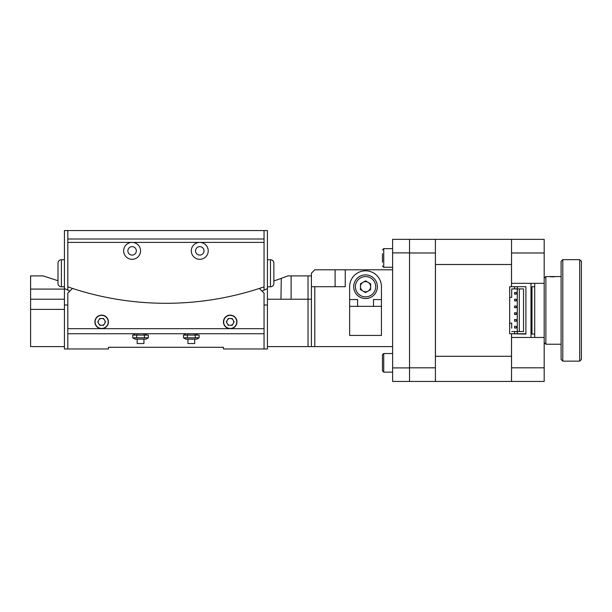 <?xml version="1.0" encoding="UTF-8"?>
<svg xmlns="http://www.w3.org/2000/svg" width="612" height="612" viewBox="0 0 612 612"><rect width="100%" height="100%" fill="white"/><g stroke="black" fill="none" stroke-linecap="round" stroke-linejoin="round"><path stroke-width="0.92" d="M223.449 347.279L108.416 347.279L223.449 347.279L223.449 348.97L264.047 348.97L264.047 333.747L67.817 333.747L67.817 348.97L64.436 348.97L64.436 304.983L67.817 304.983M67.817 348.97L108.416 348.97L108.416 347.279M291.113 299.23L291.113 275.89L308.027 275.89L308.027 299.23L311.416 299.23L311.416 346.599L308.027 346.599L308.027 299.23L267.429 299.23L267.429 288.535A233.447 233.447 0 0 1 265.432 289.484M66.433 289.484A233.447 233.447 0 0 1 64.436 288.535L64.436 230.556L267.429 230.556L267.429 288.535L264.047 290.134L264.047 286.86A301.112 301.112 0 0 1 67.817 286.86L67.817 290.134L64.436 288.535L64.436 304.983M104.958 322.937A3.465 3.465 0 0 0 104.958 320.872M104.201 319.548A3.465 3.465 0 0 0 102.411 318.515M100.888 318.515A3.465 3.465 0 0 0 99.098 319.548M98.341 320.872A3.465 3.465 0 0 0 98.341 322.937M99.098 324.253A3.465 3.465 0 0 0 100.888 325.286M102.411 325.286A3.465 3.465 0 0 0 104.201 324.253M233.524 322.937A3.465 3.465 0 0 0 233.524 320.872M232.767 319.548A3.465 3.465 0 0 0 230.976 318.515M229.454 318.515A3.465 3.465 0 0 0 227.664 319.548M226.907 320.872A3.465 3.465 0 0 0 226.907 322.937M227.664 324.253A3.465 3.465 0 0 0 229.454 325.286M230.976 325.286A3.465 3.465 0 0 0 232.767 324.253M264.047 304.983L267.429 304.983L267.429 348.97L264.047 348.97M67.817 230.556L67.817 239.009L264.047 239.009L264.047 230.556M136.331 250.851A4.23 4.23 0 0 0 132.1 246.621A4.23 4.23 0 0 0 127.87 250.851A4.23 4.23 0 0 0 132.1 255.082A4.23 4.23 0 0 0 136.331 250.851M203.995 250.851A4.23 4.23 0 0 0 199.764 246.621A4.23 4.23 0 0 0 195.534 250.851A4.23 4.23 0 0 0 199.764 255.082A4.23 4.23 0 0 0 203.995 250.851M264.047 290.134A233.447 233.447 0 0 1 261.982 291.075M69.883 291.075A233.447 233.447 0 0 1 67.817 290.134M308.027 346.599L267.429 346.599M267.429 299.23L267.429 304.983M267.429 286.798L270.473 286.798L270.473 259.733A3.381 3.381 0 0 1 273.862 263.114L273.862 280.939A339.346 339.346 0 0 0 280.962 278.468L287.877 275.89L291.113 275.89M308.027 275.89L311.416 275.89M287.877 275.89L284.779 277.068M281.268 278.353L280.962 299.23M364.928 292.261A5.585 5.585 0 0 0 365.976 292.284M370.038 290.027A5.585 5.585 0 0 0 370.581 289.124M366.167 281.168A5.585 5.585 0 0 0 365.119 281.153M335.093 286.714L335.093 269.8L314.798 269.8L311.416 273.182L311.416 286.714L314.798 286.714L314.798 346.599L311.416 346.599L311.416 286.714M335.093 269.8L345.245 269.8L345.245 286.714L314.798 286.714M360.43 288.956A5.585 5.585 0 0 0 360.942 289.866M314.798 346.599L392.613 346.599M392.613 269.8L345.245 269.8M392.613 252.886L392.613 239.346L409.527 239.346L409.527 252.886L392.613 252.886L392.613 367.911L409.527 367.911L409.527 239.346L435.407 239.346L435.407 252.986L409.527 252.986L409.527 367.812L435.407 367.812L435.407 252.986M435.407 367.812L435.407 381.444L409.527 381.444L409.527 367.911L409.527 381.444L392.613 381.444L392.613 367.911M516.268 326.303L514.577 326.303L516.268 326.303L516.268 327.994L516.268 326.303M514.577 321.224L516.268 321.224L516.268 319.533L514.577 319.533L514.577 321.224L516.268 321.224L516.268 319.533L514.577 319.533L514.577 321.224M514.577 314.461L516.268 314.461L516.268 312.77L514.577 312.77L514.577 314.461L516.268 314.461L516.268 312.77L514.577 312.77L514.577 314.461M514.577 307.691L516.268 307.691L516.268 306L514.577 306L514.577 307.691L516.268 307.691L516.268 306L514.577 306L514.577 307.691M514.577 300.928L516.268 300.928L516.268 299.23L514.577 299.23L514.577 300.928L516.268 300.928L516.268 299.23L514.577 299.23L514.577 300.928M514.577 294.158L516.268 294.158L516.268 292.467L514.577 292.467L516.268 292.467L516.268 294.158L514.577 294.158L514.577 292.467M517.285 333.747L514.577 333.747L514.577 331.543L517.285 331.543L517.285 333.747L525.915 333.747L525.915 286.714L517.285 286.714L517.285 331.543L523.543 331.543L523.543 288.918L514.577 288.918L514.577 286.714L509.674 286.714L509.674 323.082L511.701 323.082L511.701 328.162M514.577 333.747L509.674 333.747L509.674 323.082M514.577 331.543L511.701 331.543M509.674 297.371L511.701 297.371L511.701 288.918L511.701 297.371M514.577 288.918L511.701 288.918L511.701 292.299M514.577 326.303L514.577 327.994L516.268 327.994M519.32 331.543L519.32 288.918M511.533 283.333L511.533 286.714L525.915 286.714L525.915 334.083L511.533 333.747L511.533 337.464L530.986 337.464L530.986 283.333L511.533 283.333L511.533 252.986L544.183 252.986L544.183 239.346L511.533 239.346L511.533 252.986M534.712 334.083L534.712 286.714L532.004 286.714L532.004 334.083L534.712 334.083L534.712 337.464L530.986 337.464M534.712 286.714L534.712 283.333L544.183 283.333L544.183 252.986M544.183 367.812L511.533 367.812L511.533 381.444L544.183 381.444L544.183 283.333M544.183 337.464L534.712 337.464M511.533 367.812L511.533 337.464M511.533 245.802L511.502 239.346L435.446 239.346L435.407 245.802M511.533 365.004L511.502 356.291L435.446 356.291L435.446 264.506L511.502 264.506L511.533 255.793M511.502 356.291L511.502 333.747M511.502 286.714L511.502 264.506M435.446 381.444L511.502 381.444L435.446 381.444L435.407 374.995M511.502 381.444L511.502 374.995M435.446 356.291L435.407 365.004M435.446 264.506L435.407 255.793M530.986 283.333L534.712 283.333M581.4 359.458L579.709 361.149L579.709 259.649L581.4 261.339L581.4 359.458M562.795 259.649L562.795 361.149L561.097 359.458L561.097 261.339L562.795 259.649L579.709 259.649M562.795 361.149L579.709 361.149M544.183 278.253L545.873 276.563L561.097 276.563M544.183 342.536L545.873 344.235L561.097 344.235M549.683 276.7L550.961 276.792M551.045 276.792L552.621 276.831M552.667 276.831L554.273 276.792M545.873 276.563L545.873 344.235M58.002 283.417A3.381 3.381 0 0 0 61.391 286.798L61.391 259.733L64.436 259.733L61.391 259.733A3.381 3.381 0 0 0 58.002 263.114L58.002 283.417L58.002 263.114A3.381 3.381 0 0 1 61.391 259.733A3.381 3.381 0 0 0 58.002 263.114L58.002 280.732L58.002 263.114M267.429 259.733L270.473 259.733A3.381 3.381 0 0 1 273.862 263.114L273.862 283.417A3.381 3.381 0 0 1 270.473 286.798M61.391 286.798L64.436 286.798M270.473 259.733A3.381 3.381 0 0 1 273.862 263.114L273.862 283.417M273.862 263.114L273.862 280.939M381.444 299.574L381.444 286.714A15.904 15.904 0 0 0 365.548 270.81A15.904 15.904 0 0 0 349.643 286.714L349.643 335.437L381.444 335.437L381.444 299.574L373.496 299.574L373.496 306.337M349.643 306.337L381.444 306.337M357.592 306.337L357.592 299.574L349.643 299.574M67.817 333.747L67.817 328.667L101.646 328.667A6.77 6.77 0 0 0 108.416 321.904A6.77 6.77 0 0 0 101.646 315.134A6.77 6.77 0 0 0 94.883 321.904A6.77 6.77 0 0 0 101.646 328.667L230.211 328.667A6.77 6.77 0 0 0 236.982 321.904A6.77 6.77 0 0 0 230.211 315.134A6.77 6.77 0 0 0 223.449 321.904A6.77 6.77 0 0 0 230.211 328.667L264.047 328.667L264.047 333.747M264.047 328.667L264.047 293.14L259.343 288.436M72.522 288.436L67.817 293.14L67.817 328.667M132.1 259.312A8.461 8.461 0 0 0 140.553 250.851A8.461 8.461 0 0 0 132.1 242.398A8.461 8.461 0 0 0 123.639 250.851A8.461 8.461 0 0 0 132.1 259.312M199.764 259.312A8.461 8.461 0 0 0 208.225 250.851A8.461 8.461 0 0 0 199.764 242.398A8.461 8.461 0 0 0 191.304 250.851A8.461 8.461 0 0 0 199.764 259.312M67.817 286.86L67.817 239.009M264.047 239.009L264.047 286.86M58.002 280.732L43.115 275.89L30.6 275.89L30.6 289.086L64.436 289.086M64.436 309.381L30.6 309.381L30.6 289.086M30.6 299.23L64.436 299.23M64.436 346.599L30.6 346.599L30.6 309.381M365.747 274.872A11.842 11.842 0 0 1 377.382 286.913A11.842 11.842 0 0 1 365.341 298.557A11.842 11.842 0 0 1 353.705 286.515A11.842 11.842 0 0 1 365.747 274.872A11.842 11.842 0 0 1 377.382 286.913A11.842 11.842 0 0 1 365.341 298.557M362.931 291.067A5.072 5.072 0 0 0 370.62 286.798A5.072 5.072 0 0 0 363.084 282.277A5.072 5.072 0 0 0 362.931 291.067M365.647 280.854L370.673 283.869L370.574 289.728L365.448 292.574L360.422 289.56L360.522 283.7L365.647 280.854M99.695 325.286L97.744 321.904L99.695 318.515L103.604 318.515L105.555 321.904L103.604 325.286L99.695 325.286M228.261 325.286L226.31 321.904L228.261 318.515L232.17 318.515L234.121 321.904L232.17 325.286L228.261 325.286M194.692 343.554L187.922 343.554L194.692 343.554L194.692 339.155M143.942 343.554L137.172 343.554L143.942 343.554L143.942 339.155M135.061 339.155L146.054 339.155L148.372 337.816L132.743 337.816L135.061 339.155M146.367 334.473L144.463 335.078L148.372 335.078L148.372 337.816M134.648 334.473L132.743 335.078L144.463 335.078L144.463 337.816M136.652 335.078L136.652 337.816M132.743 335.078L132.743 337.816M185.811 339.155L196.804 339.155L199.122 337.816L183.493 337.816L185.811 339.155M197.209 334.473L195.213 335.078L199.122 335.078L199.122 337.816M185.398 334.473L183.493 335.078L195.213 335.078L195.213 337.816M187.402 335.078L187.402 337.816M183.493 335.078L183.493 337.816M382.462 262.188L382.462 253.728M382.462 362.839L382.462 354.807L383.732 353.537L383.732 372.142L382.462 370.872L382.462 362.839M264.047 242.398L67.817 242.398M365.372 296.866A10.152 10.152 0 0 0 375.692 286.89A10.152 10.152 0 0 0 365.716 276.57A10.152 10.152 0 0 0 355.396 286.546A10.152 10.152 0 0 0 365.372 296.866M108.202 321.904A6.556 6.556 0 0 0 101.646 315.348A6.556 6.556 0 0 0 95.097 321.904A6.556 6.556 0 0 0 101.646 328.46A6.556 6.556 0 0 0 108.202 321.904M236.768 321.904A6.556 6.556 0 0 0 230.211 315.348A6.556 6.556 0 0 0 223.655 321.904A6.556 6.556 0 0 0 230.211 328.46A6.556 6.556 0 0 0 236.768 321.904M392.613 248.656L383.732 248.656L383.732 267.26L382.462 265.99L383.732 267.26L392.613 267.26M194.692 334.94L194.692 333.747M187.922 343.554L187.922 339.155M187.922 334.94L187.922 333.747M143.942 334.94L143.942 333.747M137.172 343.554L137.172 339.155M137.172 334.94L137.172 333.747M383.732 248.656L382.462 249.925M392.613 353.537L383.732 353.537M392.613 372.142L383.732 372.142L382.462 370.872"/></g></svg>
